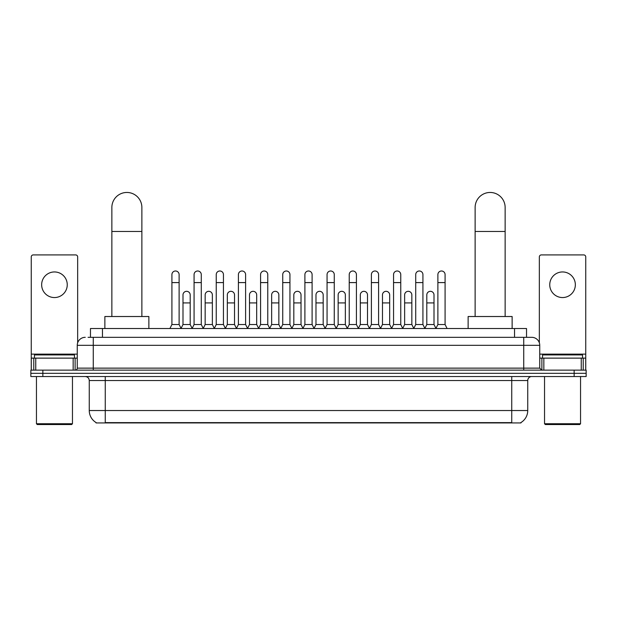 <?xml version="1.0" encoding="UTF-8"?>
<svg xmlns="http://www.w3.org/2000/svg" width="617" height="617" viewBox="0 0 617 617"><rect width="100%" height="100%" fill="white"/><g stroke="black" fill="none" stroke-linecap="round" stroke-linejoin="round"><path stroke-width="0.93" d="M90.468 337.322L90.468 328.522L526.532 328.522L526.532 337.322M520.941 422.545L520.941 422.938L96.059 422.938L96.059 422.545M96.183 422.614A14.006 14.006 0 0 1 89.257 410.536L105.26 410.536L105.26 422.614L511.74 422.614L511.74 410.536L527.743 410.536L527.743 380.535A4.003 4.003 0 0 1 531.738 376.532M89.257 410.536L89.257 380.535C89.025 378.105 87.691 376.771 85.262 376.532M520.817 422.614A14.006 14.006 0 0 0 527.743 410.536M42.851 370.131L586.15 370.131L586.15 373.331L30.85 373.331L30.85 376.532L42.851 376.532L42.851 373.331L30.85 373.331L30.85 370.131L42.851 370.131L42.851 373.331L586.15 373.331L586.15 376.532L42.851 376.532M88.246 337.322L531.738 337.322A7.998 7.998 0 0 1 539.744 345.327L539.744 368.133L541.741 370.131M88.061 337.322L93.26 337.322L93.26 345.327L77.256 345.327L77.256 368.133A1.998 1.998 0 0 1 75.259 370.131M85.262 337.322A7.998 7.998 0 0 0 77.256 345.327M539.744 345.327L523.74 345.327L523.74 337.322L531.738 337.322M54.458 271.95A12.803 12.803 0 0 0 41.655 284.753A12.803 12.803 0 0 0 54.458 297.556A12.803 12.803 0 0 0 67.253 284.753A12.803 12.803 0 0 0 54.458 271.95M73.161 370.131L73.161 358.13L35.747 358.13L35.747 370.131M77.657 342.828L77.657 256.911A1.998 1.998 0 0 0 75.66 254.914L33.249 254.914A1.998 1.998 0 0 0 31.251 256.911L31.251 358.13L35.747 358.13M73.161 358.13L77.256 358.13M31.251 370.131L31.251 358.13M71.657 424.542L37.251 424.542L36.449 423.74L72.459 423.74L71.657 424.542M36.449 376.532L36.449 423.74M72.459 376.532L72.459 423.74M74.456 358.13L74.456 354.929L34.452 354.929L34.452 358.13M111.862 316.521L111.862 207.459A15.001 15.001 0 0 1 126.871 192.458A15.001 15.001 0 0 1 141.871 207.459A15.001 15.001 0 0 0 126.871 192.458M141.871 316.521L141.871 207.459M148.874 328.522L148.874 316.521L104.867 316.521L104.867 328.522M475.129 316.521L475.129 207.459A15.001 15.001 0 0 1 490.129 192.458A15.001 15.001 0 0 1 505.138 207.459A15.001 15.001 0 0 0 490.129 192.458M505.138 316.521L505.138 207.459M512.133 328.522L512.133 316.521L468.126 316.521L468.126 328.522M169.914 328.522L171.912 324.527L179.115 324.527L181.12 328.522M179.115 324.527L179.115 274.596A3.602 3.602 0 0 0 175.513 270.994A3.602 3.602 0 0 1 175.745 271.002M171.912 324.527L171.912 282.594L179.115 282.594M171.912 282.594L171.912 274.596A3.602 3.602 0 0 1 175.513 270.994M192.08 328.522L194.077 324.527L201.281 324.527L203.278 328.522M201.281 324.527L201.281 274.596A3.602 3.602 0 0 0 197.679 270.994A3.602 3.602 0 0 1 197.903 271.002M194.077 324.527L194.077 282.594L201.281 282.594M194.077 282.594L194.077 274.596A3.602 3.602 0 0 1 197.679 270.994M214.246 328.522L216.243 324.527L223.447 324.527L225.444 328.522M223.447 324.527L223.447 274.596A3.602 3.602 0 0 0 219.845 270.994A3.602 3.602 0 0 1 220.068 271.002M216.243 324.527L216.243 282.594L223.447 282.594M216.243 282.594L216.243 274.596A3.602 3.602 0 0 1 219.845 270.994M236.404 328.522L238.409 324.527L245.612 324.527L247.61 328.522M245.612 324.527L245.612 274.596A3.602 3.602 0 0 0 242.011 270.994A3.602 3.602 0 0 1 242.234 271.002M238.409 324.527L238.409 282.594L245.612 282.594M238.409 282.594L238.409 274.596A3.602 3.602 0 0 1 242.011 270.994M258.569 328.522L260.575 324.527L267.77 324.527L269.776 328.522M267.77 324.527L267.77 274.596A3.602 3.602 0 0 0 264.169 270.994A3.602 3.602 0 0 1 264.4 271.002M260.575 324.527L260.575 282.594L267.77 282.594M260.575 282.594L260.575 274.596A3.602 3.602 0 0 1 264.169 270.994M280.735 328.522L282.733 324.527L289.936 324.527L291.934 328.522M289.936 324.527L289.936 274.596A3.602 3.602 0 0 0 286.334 270.994A3.602 3.602 0 0 1 286.566 271.002M282.733 324.527L282.733 282.594L289.936 282.594M282.733 282.594L282.733 274.596A3.602 3.602 0 0 1 286.334 270.994M302.901 328.522L304.898 324.527L312.102 324.527L314.099 328.522M312.102 324.527L312.102 274.596A3.602 3.602 0 0 0 308.5 270.994A3.602 3.602 0 0 1 308.724 271.002M304.898 324.527L304.898 282.594L312.102 282.594M304.898 282.594L304.898 274.596A3.602 3.602 0 0 1 308.5 270.994M325.066 328.522L327.064 324.527L334.267 324.527L336.265 328.522M334.267 324.527L334.267 274.596A3.602 3.602 0 0 0 330.666 270.994A3.602 3.602 0 0 1 330.889 271.002M327.064 324.527L327.064 282.594L334.267 282.594M327.064 282.594L327.064 274.596A3.602 3.602 0 0 1 330.666 270.994M347.224 328.522L349.23 324.527L356.425 324.527L358.431 328.522M356.425 324.527L356.425 274.596A3.602 3.602 0 0 0 352.831 270.994A3.602 3.602 0 0 1 353.055 271.002M349.23 324.527L349.23 282.594L356.425 282.594M349.23 282.594L349.23 274.596A3.602 3.602 0 0 1 352.831 270.994M369.39 328.522L371.388 324.527L378.591 324.527L380.596 328.522M378.591 324.527L378.591 274.596A3.602 3.602 0 0 0 374.989 270.994A3.602 3.602 0 0 1 375.221 271.002M371.388 324.527L371.388 282.594L378.591 282.594M371.388 282.594L371.388 274.596A3.602 3.602 0 0 1 374.989 270.994M391.556 328.522L393.553 324.527L400.757 324.527L402.754 328.522M400.757 324.527L400.757 274.596A3.602 3.602 0 0 0 397.155 270.994A3.602 3.602 0 0 1 397.379 271.002M393.553 324.527L393.553 282.594L400.757 282.594M393.553 282.594L393.553 274.596A3.602 3.602 0 0 1 397.155 270.994M413.722 328.522L415.719 324.527L422.923 324.527L424.92 328.522M422.923 324.527L422.923 274.596A3.602 3.602 0 0 0 419.321 270.994A3.602 3.602 0 0 1 419.545 271.002M415.719 324.527L415.719 282.594L422.923 282.594M415.719 282.594L415.719 274.596A3.602 3.602 0 0 1 419.321 270.994M435.88 328.522L437.885 324.527L445.088 324.527L447.086 328.522M445.088 324.527L445.088 274.596A3.602 3.602 0 0 0 441.487 270.994A3.602 3.602 0 0 1 441.71 271.002M437.885 324.527L437.885 282.594L445.088 282.594M437.885 282.594L437.885 274.596A3.602 3.602 0 0 1 441.487 270.994M181.059 328.406L182.994 324.527L190.198 324.527L192.142 328.406M190.198 324.527L190.198 294.918A3.602 3.602 0 0 0 186.828 291.324A3.602 3.602 0 0 1 190.198 294.918M182.994 324.527L182.994 302.916L190.198 302.916M182.994 302.916L182.994 294.918A3.602 3.602 0 0 1 186.828 291.324M203.224 328.406L205.16 324.527L212.364 324.527L214.3 328.406M212.364 324.527L212.364 294.918A3.602 3.602 0 0 0 208.986 291.324A3.602 3.602 0 0 1 212.364 294.918M205.16 324.527L205.16 302.916L212.364 302.916M205.16 302.916L205.16 294.918A3.602 3.602 0 0 1 208.986 291.324M225.382 328.406L227.326 324.527L234.529 324.527L236.465 328.406M234.529 324.527L234.529 294.918A3.602 3.602 0 0 0 231.151 291.324A3.602 3.602 0 0 1 234.529 294.918M227.326 324.527L227.326 302.916L234.529 302.916M227.326 302.916L227.326 294.918A3.602 3.602 0 0 1 231.151 291.324M247.548 328.406L249.492 324.527L256.687 324.527L258.631 328.406M256.687 324.527L256.687 294.918A3.602 3.602 0 0 0 253.317 291.324A3.602 3.602 0 0 1 256.687 294.918M249.492 324.527L249.492 302.916L256.687 302.916M249.492 302.916L249.492 294.918A3.602 3.602 0 0 1 253.317 291.324M269.714 328.406L271.65 324.527L278.853 324.527L280.797 328.406M278.853 324.527L278.853 294.918A3.602 3.602 0 0 0 275.483 291.324A3.602 3.602 0 0 1 278.853 294.918M271.65 324.527L271.65 302.916L278.853 302.916M271.65 302.916L271.65 294.918A3.602 3.602 0 0 1 275.483 291.324M291.88 328.406L293.815 324.527L301.019 324.527L302.962 328.406M301.019 324.527L301.019 294.918A3.602 3.602 0 0 0 297.641 291.324A3.602 3.602 0 0 1 301.019 294.918M293.815 324.527L293.815 302.916L301.019 302.916M293.815 302.916L293.815 294.918A3.602 3.602 0 0 1 297.641 291.324M314.038 328.406L315.981 324.527L323.185 324.527L325.12 328.406M323.185 324.527L323.185 294.918A3.602 3.602 0 0 0 319.807 291.324A3.602 3.602 0 0 1 323.185 294.918M315.981 324.527L315.981 302.916L323.185 302.916M315.981 302.916L315.981 294.918A3.602 3.602 0 0 1 319.807 291.324M336.203 328.406L338.147 324.527L345.35 324.527L347.286 328.406M345.35 324.527L345.35 294.918A3.602 3.602 0 0 0 341.972 291.324A3.602 3.602 0 0 1 345.35 294.918M338.147 324.527L338.147 302.916L345.35 302.916M338.147 302.916L338.147 294.918A3.602 3.602 0 0 1 341.972 291.324M358.369 328.406L360.313 324.527L367.508 324.527L369.452 328.406M367.508 324.527L367.508 294.918A3.602 3.602 0 0 0 364.138 291.324A3.602 3.602 0 0 1 367.508 294.918M360.313 324.527L360.313 302.916L367.508 302.916M360.313 302.916L360.313 294.918A3.602 3.602 0 0 1 364.138 291.324M380.535 328.406L382.471 324.527L389.674 324.527L391.618 328.406M389.674 324.527L389.674 294.918A3.602 3.602 0 0 0 386.304 291.324A3.602 3.602 0 0 1 389.674 294.918M382.471 324.527L382.471 302.916L389.674 302.916M382.471 302.916L382.471 294.918A3.602 3.602 0 0 1 386.304 291.324M402.7 328.406L404.636 324.527L411.84 324.527L413.776 328.406M411.84 324.527L411.84 294.918A3.602 3.602 0 0 0 408.462 291.324A3.602 3.602 0 0 1 411.84 294.918M404.636 324.527L404.636 302.916L411.84 302.916M404.636 302.916L404.636 294.918A3.602 3.602 0 0 1 408.462 291.324M424.858 328.406L426.802 324.527L434.006 324.527L435.941 328.406M434.006 324.527L434.006 294.918A3.602 3.602 0 0 0 430.627 291.324A3.602 3.602 0 0 1 434.006 294.918M426.802 324.527L426.802 302.916L434.006 302.916M426.802 302.916L426.802 294.918A3.602 3.602 0 0 1 430.627 291.324M562.542 271.95A12.803 12.803 0 0 0 549.747 284.753A12.803 12.803 0 0 0 562.542 297.556A12.803 12.803 0 0 0 575.345 284.753A12.803 12.803 0 0 0 562.542 271.95M581.253 370.131L581.253 358.13L543.839 358.13L543.839 370.131M581.253 358.13L585.749 358.13L585.749 256.911A1.998 1.998 0 0 0 583.751 254.914L541.34 254.914A1.998 1.998 0 0 0 539.343 256.911L539.343 342.828M539.744 358.13L543.839 358.13M585.749 358.13L585.749 370.131M579.749 424.542L545.343 424.542L544.541 423.74L580.551 423.74L579.749 424.542M544.541 376.532L544.541 423.74M580.551 376.532L580.551 423.74M582.548 358.13L582.548 354.929L542.544 354.929L542.544 358.13M510.136 422.938L510.136 422.545M106.864 422.938L106.864 422.545M102.468 337.322L102.468 328.522M514.532 337.322L514.532 328.522M511.74 376.532L511.74 380.535L89.257 380.535M527.743 380.535L511.74 380.535L511.74 410.536L105.26 410.536L105.26 376.532M574.149 376.532L574.149 370.131M93.26 370.131L93.26 368.133L539.744 368.133M77.256 368.133L93.26 368.133L93.26 345.327L523.74 345.327L523.74 370.131M77.256 354.127L31.251 354.127M75.127 358.13L75.127 370.131M31.282 358.13L31.282 370.131M33.781 370.131L33.781 358.13M111.862 231.468L141.871 231.468M475.129 231.468L505.138 231.468M585.749 354.127L539.744 354.127M585.718 370.131L585.718 358.13M583.219 358.13L583.219 370.131M541.873 370.131L541.873 358.13"/></g></svg>
